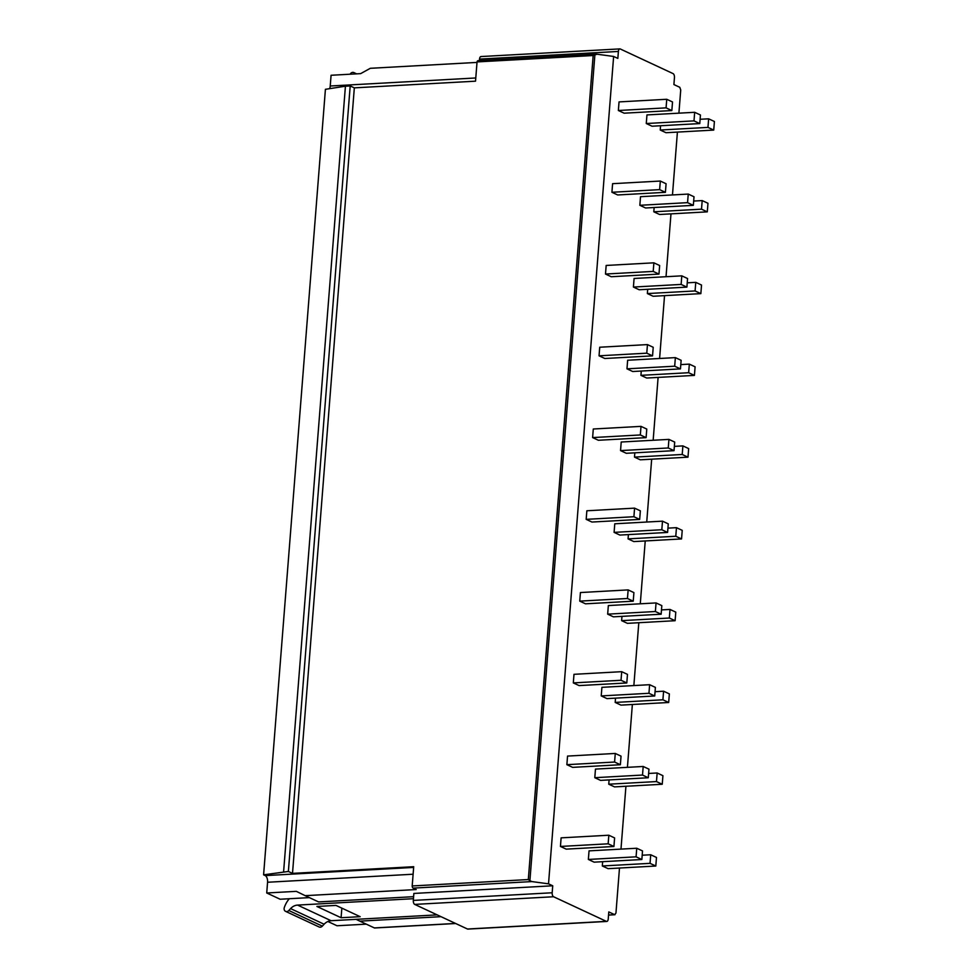 <?xml version="1.0" encoding="UTF-8"?>
<svg xmlns="http://www.w3.org/2000/svg" width="978" height="978" viewBox="0 0 978 978"><rect width="100%" height="100%" fill="white"/><g stroke="black" fill="none" stroke-linecap="round" stroke-linejoin="round"><path stroke-width="1.47" d="M341.09 917.731L360.173 916.679L335.992 905.408L316.909 906.459L341.09 917.731L341.848 908.134M437.154 914.87L331.102 920.714L297.581 905.09L413.449 898.696M331.102 920.714A11.051 9.23 115 0 0 324.109 924.234L322.349 926.142A3.313 2.775 115 0 1 319.109 926.973L285.576 911.349A3.313 2.775 115 0 1 284.292 907.608A22.091 18.46 115 0 1 289.305 898.733M322.349 926.142L288.828 910.506A3.313 2.775 115 0 1 285.576 911.349M288.828 910.506L290.576 908.599A11.051 9.23 115 0 1 297.581 905.09M413.608 896.679L318.596 901.924L305.185 895.665L416.188 889.552L413.132 888.122L531.898 881.581L548.524 883.831L552.729 885.787L413.865 893.44L413.315 900.42L552.179 892.767A3.313 1.663 -93.2 0 0 553.572 896.753L606.336 921.349L467.472 929.014L414.709 904.405A3.313 1.663 -93.2 0 1 413.315 900.42M619.49 868.036L615.957 913.024L614.673 914.674L608.793 911.924L608.243 918.904A3.313 1.663 -93.2 0 1 606.776 921.447L467.912 929.1A3.313 1.663 -93.2 0 1 467.472 929.014M305.185 895.665L296.31 891.349L266.725 892.975L280.136 899.234L309.378 897.621M374.378 927.914L359.818 921.142L441.005 916.667M266.725 892.975L267.569 882.254L413.119 874.222M267.569 882.254A5.526 2.763 -93.2 0 0 265.246 875.603L263.595 874.833L325.417 89.316L345.43 86.198L350.197 85.942L354.329 87.861L475.528 81.174L477.044 61.92L593.169 55.526L597.02 54.206L613.634 56.455L617.839 58.411L618.389 51.443A3.313 1.663 86.8 0 1 619.856 48.9A3.313 1.663 86.8 0 1 620.296 48.986L673.06 73.594A3.313 1.663 86.8 0 1 674.453 77.58L673.903 84.56L679.783 87.299L680.725 89.988L678.903 113.167M366.261 924.149L337.019 925.763L327.887 921.496M477.007 62.409L370.307 68.301L360.662 73.631L331.077 75.269L330.234 86.003L475.785 77.971M329.586 88.668A5.526 2.763 86.8 0 0 330.234 86.003M478.242 60.758A2.213 1.112 86.8 0 0 477.961 60.697A2.213 1.112 86.8 0 0 477.044 61.92M481.433 56.651A3.313 1.663 86.8 0 0 480.993 56.553A3.313 1.663 86.8 0 0 479.526 59.096L618.389 51.443M479.416 60.612L479.526 59.096M620.981 849.112L625.932 786.263M627.424 767.339L632.363 704.49M633.854 685.566L638.805 622.717M640.284 603.805L645.235 540.944M646.727 522.032L651.678 459.171M653.157 440.259L658.108 377.398M659.6 358.486L664.539 295.637M666.03 276.713L670.981 213.864M672.473 194.94L677.412 132.091M608.536 915.078L614.954 914.736L608.548 915.005M552.729 885.787L552.179 892.767M548.524 883.831L613.634 56.455M608.829 835.224L561.115 837.853L560.443 846.447L566.213 849.136L613.927 846.496L614.6 837.914L608.829 835.224L608.157 843.806L613.927 846.496M636.751 848.244L589.037 850.872L588.365 859.454L594.135 862.156L641.849 859.515L642.522 850.933L636.751 848.244L636.079 856.826L641.849 859.515M602.656 861.679L602.314 865.97L608.096 868.66L655.81 866.031L656.482 857.449L650.712 854.76L650.04 863.342L655.81 866.031M615.272 753.451L567.546 756.08L566.873 764.674L572.643 767.363L620.37 764.735L621.042 756.141L615.272 753.451L614.587 762.033L620.37 764.735M643.194 766.471L595.468 769.099L594.795 777.693L600.565 780.383L648.28 777.755L648.964 769.16L643.194 766.471L642.509 775.053L648.28 777.755M609.086 779.906L608.756 784.197L614.526 786.887L662.24 784.258L662.925 775.676L657.155 772.987L656.47 781.569L662.24 784.258M621.702 671.678L573.988 674.319L573.316 682.901L579.086 685.59L626.8 682.962L627.473 674.368L621.702 671.678L621.03 680.272L626.8 682.962M649.624 684.698L601.91 687.338L601.226 695.92L606.996 698.61L654.722 695.981L655.394 687.387L649.624 684.698L648.952 693.292L654.722 695.981M615.529 698.133L615.186 702.424L620.957 705.114L668.683 702.485L669.355 693.903L663.585 691.214L662.913 699.796L668.683 702.485M628.145 589.905L580.419 592.546L579.746 601.128L585.516 603.817L633.231 601.189L633.915 592.607L628.145 589.905L627.46 598.499L633.231 601.189M656.055 602.925L608.34 605.565L607.668 614.147L613.438 616.837L661.152 614.208L661.825 605.626L656.055 602.925L655.382 611.519L661.152 614.208M621.959 616.372L621.629 620.651L627.399 623.341L675.113 620.712L675.786 612.13L670.016 609.441L669.343 618.023L675.113 620.712M634.575 508.144L586.861 510.773L586.177 519.355L591.947 522.044L639.673 519.416L640.345 510.834L634.575 508.144L633.903 516.726L639.673 519.416M662.497 521.164L614.771 523.792L614.098 532.374L619.869 535.064L667.595 532.435L668.267 523.853L662.497 521.164L661.825 529.746L667.595 532.435M628.402 534.599L628.059 538.878L633.83 541.58L681.556 538.939L682.228 530.357L676.458 527.668L675.786 536.25L681.556 538.939M641.006 426.371L593.291 429L592.619 437.582L598.389 440.271L646.103 437.643L646.776 429.061L641.006 426.371L640.333 434.953L646.103 437.643M668.928 439.391L621.213 442.019L620.541 450.601L626.311 453.291L674.025 450.662L674.698 442.08L668.928 439.391L668.255 447.973L674.025 450.662M634.832 452.826L634.502 457.117L640.272 459.807L687.986 457.178L688.659 448.584L682.889 445.895L682.216 454.477L687.986 457.178M647.448 344.598L599.722 347.227L599.049 355.809L604.82 358.498L652.546 355.87L653.218 347.288L647.448 344.598L646.776 353.18L652.546 355.87M675.37 357.618L627.644 360.246L626.971 368.828L632.742 371.518L680.456 368.889L681.14 360.307L675.37 357.618L674.686 366.2L680.456 368.889M641.275 371.053L640.932 375.344L646.702 378.034L694.417 375.405L695.101 366.811L689.331 364.122L688.646 372.716L694.417 375.405M653.879 262.825L606.164 265.454L605.492 274.036L611.262 276.737L658.976 274.097L659.649 265.515L653.879 262.825L653.206 271.407L658.976 274.097M681.8 275.845L634.086 278.473L633.414 287.055L639.184 289.757L686.898 287.116L687.571 278.534L681.8 275.845L681.128 284.427L686.898 287.116M647.705 289.28L647.363 293.571L653.133 296.261L700.859 293.632L701.532 285.05L695.761 282.349L695.089 290.943L700.859 293.632M660.321 181.052L612.595 183.681L611.922 192.275L617.693 194.964L665.407 192.324L666.091 183.742L660.321 181.052L659.637 189.634L665.407 192.324M688.243 194.072L640.517 196.7L639.844 205.294L645.614 207.984L693.329 205.343L694.013 196.761L688.243 194.072L687.558 202.654L693.329 205.343M654.135 207.507L653.805 211.798L659.575 214.488L707.29 211.859L707.974 203.277L702.192 200.588L701.519 209.17L707.29 211.859M666.751 99.279L619.037 101.908L618.365 110.502L624.135 113.191L671.849 110.563L672.522 101.969L666.751 99.279L666.079 107.861L671.849 110.563M694.673 112.299L646.959 114.927L646.275 123.521L652.045 126.211L699.771 123.583L700.444 114.988L694.673 112.299L694.001 120.881L699.771 123.583M660.578 125.734L660.236 130.025L666.006 132.715L713.732 130.086L714.405 121.504L708.634 118.815L707.962 127.397L713.732 130.086M356.151 73.888L354.721 73.216A3.313 2.775 -65 0 0 350.112 74.218M354.721 73.216L355.332 73.925M356.114 919.344L359.818 921.142M597.02 54.206L596.262 54.169M531.898 881.581L529.893 880.726L594.917 54.499M413.132 888.122A2.213 1.112 -93.2 0 1 412.19 885.958L528.316 879.552L529.893 880.726M412.19 885.958L413.706 866.704L292.508 873.378L354.329 87.861M263.595 874.833L288.376 871.459L292.508 873.378M283.608 871.728L345.43 86.198M288.376 871.459L350.197 85.942M560.443 846.447L608.157 843.806M588.365 859.454L636.079 856.826M602.314 865.97L650.04 863.342M642.191 855.224L650.712 854.76M566.873 764.674L614.587 762.033M594.795 777.693L642.509 775.053M608.756 784.197L656.47 781.569M648.622 773.451L657.155 772.987M573.316 682.901L621.03 680.272M601.226 695.92L648.952 693.292M615.186 702.424L662.913 699.796M655.052 691.678L663.585 691.214M579.746 601.128L627.46 598.499M607.668 614.147L655.382 611.519M621.629 620.651L669.343 618.023M661.495 609.905L670.016 609.441M586.177 519.355L633.903 516.726M614.098 532.374L661.825 529.746M628.059 538.878L675.786 536.25M667.925 528.132L676.458 527.668M592.619 437.582L640.333 434.953M620.541 450.601L668.255 447.973M634.502 457.117L682.216 454.477M674.368 446.371L682.889 445.895M599.049 355.809L646.776 353.18M626.971 368.828L674.686 366.2M640.932 375.344L688.646 372.716M680.798 364.598L689.331 364.122M605.492 274.036L653.206 271.407M633.414 287.055L681.128 284.427M647.363 293.571L695.089 290.943M687.241 282.825L695.761 282.349M611.922 192.275L659.637 189.634M639.844 205.294L687.558 202.654M653.805 211.798L701.519 209.17M693.671 201.052L702.192 200.588M618.365 110.502L666.079 107.861M646.275 123.521L694.001 120.881M660.236 130.025L707.962 127.397M700.101 119.279L708.634 118.815M374.354 927.926L455.54 923.44M553.572 896.753L414.709 904.405M528.316 879.552L593.169 55.526M265.246 875.603L413.645 867.425M324.109 924.234L290.576 908.599M356.615 73.863L353.914 72.604M455.687 923.513L374.513 927.988M477.961 60.697L596.005 54.181M480.993 56.553L619.856 48.9"/></g></svg>

